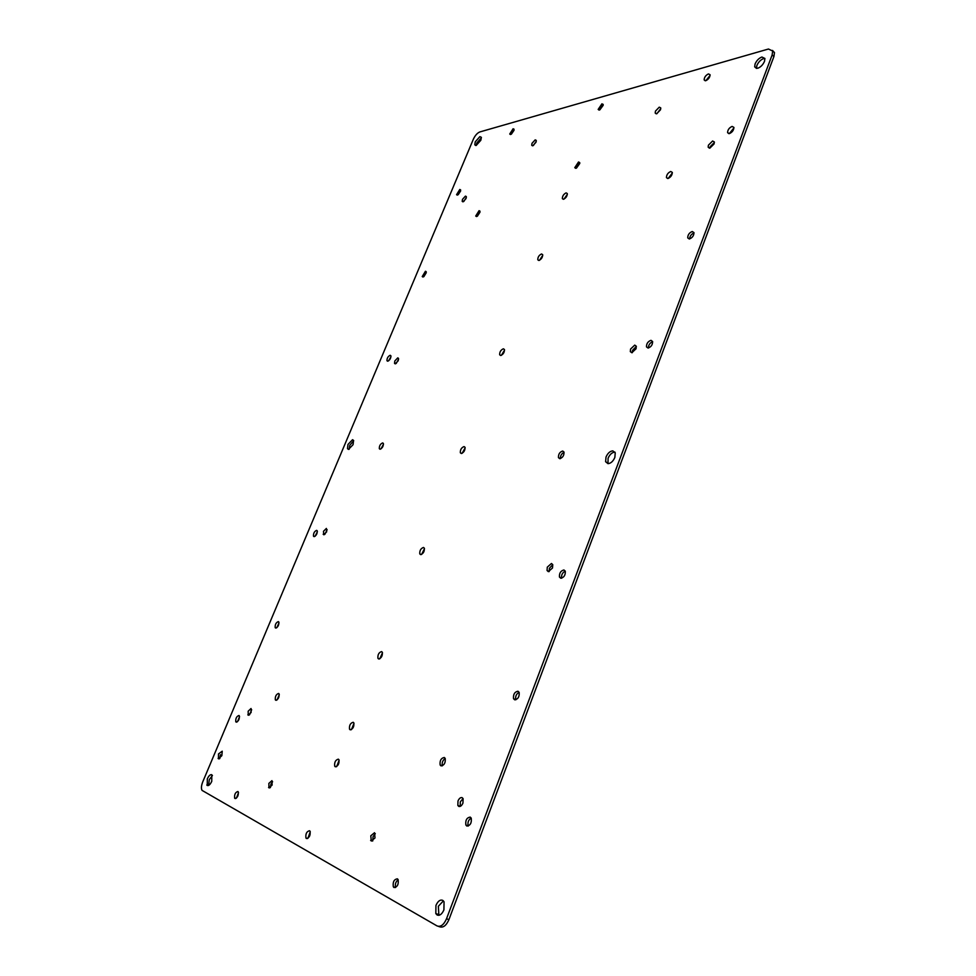 <?xml version="1.0" encoding="UTF-8"?>
<svg xmlns="http://www.w3.org/2000/svg" width="976" height="976" viewBox="0 0 976 976"><rect width="100%" height="100%" fill="white"/><g stroke="black" fill="none" stroke-linecap="round" stroke-linejoin="round"><path stroke-width="1.46" d="M238.949 715.481L239.315 715.835C239.584 719.19 238.534 721.276 236.155 722.118L235.789 721.764C235.521 718.421 236.57 716.335 238.949 715.481M237.51 721.667L239.547 716.689M237.9 791.499L238.254 791.853C238.608 795.525 237.522 797.746 234.984 798.514L234.643 798.173C234.277 794.501 235.362 792.28 237.9 791.499M236.424 798.124L238.51 792.622M309.563 830.735L310.051 831.235C310.551 835.419 309.343 837.847 306.44 838.518L305.952 838.018C305.451 833.846 306.659 831.418 309.563 830.735M307.928 838.286L310.258 831.723M397.391 878.827L398.11 879.583C398.757 884.402 397.403 887.05 394.023 887.55L393.328 886.806C392.669 882.011 394.023 879.352 397.391 878.827M395.609 887.489C394.829 884.329 395.683 881.731 398.159 879.693M510.716 134.468L509.74 134.017L513.083 128.771L514.071 129.222L510.716 134.468M511.375 134.163L514.059 130.247M599.423 110.02L598.166 109.422L601.911 103.834L603.18 104.42L599.423 110.02M599.837 109.861L603.205 105.274M705.794 80.703L704.147 79.898C704.282 77.299 705.697 75.298 708.417 73.92L710.077 74.725C709.93 77.336 708.515 79.337 705.794 80.703M705.88 80.666L710.101 75.396M278.355 621.602L278.831 622.017C279.026 625.14 277.965 627.153 275.647 628.056L275.183 627.641C274.988 624.53 276.037 622.517 278.355 621.602M276.879 627.629L279.026 622.859M316.663 530.346L317.224 530.798C317.371 533.713 316.297 535.653 314.04 536.617L313.479 536.166C313.345 533.262 314.406 531.322 316.663 530.346M315.15 536.214L317.395 531.639M470.237 817.107L471.225 818.144C471.798 822.914 470.347 825.55 466.857 826.05L465.881 825.025C465.296 820.267 466.748 817.632 470.237 817.107M468.285 826.038L468.224 825.916C467.431 822.524 468.407 819.889 471.164 818.01M517.963 691.228L519.147 692.387C519.537 696.718 518.049 699.194 514.706 699.829L513.535 698.682C513.144 694.375 514.62 691.886 517.963 691.228M515.828 699.804L515.779 699.694C515.194 696.388 516.292 693.912 519.098 692.277M563.933 569.972L565.287 571.192C565.519 575.12 564.018 577.475 560.797 578.256L559.455 577.048C559.224 573.132 560.712 570.777 563.933 569.972M561.627 578.219L561.615 578.158C561.212 574.949 562.432 572.607 565.275 571.131M338.355 759.157L338.94 759.743C339.355 763.708 338.135 766.05 335.293 766.77L334.707 766.209C334.292 762.256 335.5 759.901 338.355 759.157M336.659 766.55L339.123 760.206M381.604 651.602L382.336 652.273C382.629 655.921 381.396 658.153 378.639 658.971L377.932 658.324C377.627 654.676 378.847 652.444 381.604 651.602M379.823 658.763L382.482 652.724M423.486 547.463L424.34 548.183C424.536 551.55 423.303 553.697 420.619 554.6L419.778 553.892C419.57 550.537 420.815 548.39 423.486 547.463M421.632 554.392L424.475 548.658M457.427 195.09L456.573 194.663L459.781 189.466L460.635 189.893L457.427 195.09M458.195 194.712L460.648 190.93M423.023 277.038L422.23 276.574L425.438 271.267L426.231 271.718L423.023 277.038M423.852 276.659L426.28 272.682M387.679 361.205L386.972 360.742C386.923 358.192 387.997 356.374 390.168 355.276L390.888 355.752C390.925 358.302 389.851 360.12 387.679 361.205M388.594 360.827L390.986 356.655M729.365 133.614L727.584 132.638C727.706 129.82 729.206 127.746 732.098 126.416L733.903 127.392C733.769 130.223 732.256 132.297 729.365 133.614L733.94 127.88M689.434 238.961L687.726 237.876C687.787 234.838 689.3 232.727 692.252 231.519L693.973 232.605C693.899 235.643 692.387 237.766 689.434 238.961M689.581 238.937C689.861 236.058 691.337 234.057 694.021 232.935M648.076 348.054L646.478 346.883C646.454 343.601 647.966 341.417 650.992 340.331L652.602 341.515C652.615 344.809 651.102 346.98 648.076 348.054M648.418 348.005C648.467 345.004 649.87 342.893 652.651 341.685M575.986 168.287L574.779 167.652L578.524 161.979L579.744 162.614L575.986 168.287M576.462 168.116L579.805 163.395M538.911 260.47L537.788 259.787C537.788 257.091 539.033 255.163 541.534 253.967L542.668 254.663C542.656 257.359 541.399 259.287 538.911 260.47M539.496 260.299L542.754 255.334M500.7 355.496L499.651 354.776C499.602 351.897 500.847 349.896 503.396 348.798L504.446 349.518C504.494 352.409 503.238 354.41 500.7 355.496M501.396 355.313L504.555 350.103M380.03 449.216L379.322 448.692C379.213 445.861 380.323 443.946 382.653 442.909L383.361 443.433C383.458 446.264 382.348 448.191 380.03 449.216M380.994 448.875L383.495 444.214M461.282 453.498L460.343 452.766C460.208 449.655 461.453 447.594 464.064 446.581L465.027 447.313C465.137 450.436 463.893 452.486 461.282 453.498M462.136 453.291L465.149 447.838M559.748 458.683L558.455 457.634C558.321 454.206 559.736 451.998 562.701 451.022L564.006 452.071C564.128 455.524 562.701 457.72 559.748 458.683M560.419 458.598C560.309 455.731 561.529 453.62 564.067 452.278M278.611 693.448L279.075 693.875C279.356 697.291 278.258 699.426 275.781 700.256L275.33 699.841C275.049 696.425 276.147 694.29 278.611 693.448M277.086 699.89L279.295 694.619M476.642 216.526L475.727 216.038L479.07 210.67L479.997 211.17L476.642 216.526M477.362 216.221L480.033 212.097M444.287 757.486L445.19 758.401C445.666 762.781 444.275 765.282 441.03 765.892L440.139 765.001C439.664 760.633 441.042 758.132 444.287 757.486M442.348 765.831C441.725 762.732 442.689 760.28 445.227 758.474M668.011 178.486L666.449 177.595C666.523 174.802 667.95 172.764 670.707 171.495L672.293 172.386C672.208 175.192 670.78 177.217 668.011 178.486M668.218 178.437L672.354 172.911M353.19 722.277L353.824 722.887C354.19 726.742 352.97 729.048 350.164 729.804L349.53 729.194C349.152 725.351 350.372 723.045 353.19 722.277M351.458 729.584L353.995 723.338M563.53 199.25L562.347 198.604C562.396 196.03 563.64 194.126 566.092 192.882L567.288 193.541C567.239 196.115 565.995 198.018 563.53 199.25M564.043 199.08L567.361 194.285M772.492 50.423L774.48 52.582L773.931 56.523L448.936 919.612C446.239 925.675 443.08 928.042 439.456 926.724L438.431 926.383M533.36 145.509L536.263 141.313M656.909 113.692L660.789 108.604M270.401 787.534L270.913 784.179L272.609 781.727M372.759 840.897L373.052 836.603L375.296 833.663M709.955 148.108L710.26 146.607L714.395 142.447M460.184 806.396L460.306 801.882L463.063 798.588M463.82 201.446L466.333 197.567M249.575 714.774L251.662 709.698M632.241 352.69L632.546 350.347L636.34 346.456M547.06 570.496L549.171 571.594L549.427 568.252L552.758 564.653L552.514 567.983L548.341 571.655L547.06 570.496L547.292 567.154L551.452 563.494L552.758 564.653M396.158 363.499L398.598 359.229M324.849 534.36L327.143 529.7M219.82 758.535L220.442 754.68M614.892 452.083L614.904 452.083C612.074 452.352 609.793 454.413 608.072 458.256L608.011 463.673L605.608 461.709L606.011 457.036C607.731 453.193 610 451.132 612.83 450.863L615.246 452.84L614.843 457.476C613.099 461.355 610.805 463.429 607.975 463.661M349.14 449.302L349.75 445.361L353.678 440.749M756.498 68.442L756.876 65.477C758.437 62 760.719 59.695 763.708 58.548L764.891 58.401M438.883 915.305L438.346 906.277L443.397 900.872M208.62 785.412L209.291 779.592L212.439 775.517M476.3 145.412L476.849 142.923L481.4 137.787M446.52 918.794C443.812 924.858 440.652 927.237 437.041 925.919L202.032 790.377C201.056 788.425 201.3 785.582 202.764 781.837L473.397 139.117C475.166 135.383 477.313 132.992 479.814 131.955L768.454 49.02L772.675 51.033L772.126 54.985L446.52 918.794L448.936 919.612M475.251 141.813L479.887 136.64L481.314 137.287L480.851 140.251L476.19 145.436L474.8 144.802L475.251 141.813M211.755 781.337C210.243 784.533 208.754 785.912 207.266 785.485L207.315 778.872C208.815 775.7 210.304 774.322 211.792 774.724L211.755 781.337M443.909 909.876C441.969 914.207 439.712 915.927 437.126 915.012L435.821 913.573L435.943 905.46C437.858 901.165 440.103 899.457 442.689 900.323L444.056 901.812L443.909 909.876M755.082 63.965C756.644 60.488 758.925 58.17 761.902 57.023L764.903 58.475L764.513 61.342C762.927 64.843 760.633 67.173 757.644 68.296L754.68 66.856L755.082 63.965M347.981 444.422L352.556 439.7L353.58 440.444L353.068 444.678L348.481 449.411L347.48 448.667L347.981 444.422M218.478 753.948L222.235 751.191L221.845 755.668L218.478 758.816L218.478 753.948M535.97 142.301L532.762 145.766L531.713 145.265L531.993 143.338L535.19 139.861L536.251 140.373L535.97 142.301M660.484 109.812L656.665 113.765L655.189 113.033L655.457 111.118L659.251 107.165L660.74 107.897L660.484 109.812M271.95 780.641L272.097 785.082L268.986 787.864L268.851 783.423L271.95 780.641M374.528 832.723L375.004 837.945L371.27 841.007L370.795 835.785L374.528 832.723M714.078 143.936L709.881 148.12L708.161 147.169L708.417 145.18L712.602 140.995L714.334 141.947L714.078 143.936M462.136 797.648L463.1 798.649L462.941 803.089C461.77 805.688 460.391 806.798 458.793 806.42L457.854 805.444L458 800.979C459.159 798.392 460.538 797.282 462.136 797.648M466.028 198.567L463.063 201.812L462.197 201.361L462.49 199.348L465.442 196.115L466.321 196.566L466.028 198.567M251.039 708.503L251.113 712.48L248.233 715.188L248.16 711.211L251.039 708.503M636.035 348.786L631.838 352.739L630.313 351.616L630.569 349.066L634.742 345.114L636.291 346.236L636.035 348.786M398.196 360.778L395.243 363.865L394.511 363.377L394.829 360.949L397.757 357.863L398.501 358.351L398.196 360.778M326.387 528.419L326.655 531.835L323.739 534.75L323.483 531.322L326.387 528.419M772.126 54.985L773.931 56.523M235.789 721.764L236.741 722.13M234.643 798.173L235.716 798.551M305.952 838.018L307.452 838.543M393.328 886.806L395.5 887.55M509.74 134.017L510.436 134.517M598.166 109.422L599.032 110.081M704.147 79.898L705.233 80.776M275.183 627.641L276.123 628.044M313.479 536.166L314.382 536.605M465.881 825.025L468.224 825.916M513.535 698.682L515.779 699.694M559.455 577.048L561.615 578.158M334.707 766.209L336.208 766.782M377.932 658.324L379.383 658.959M419.778 553.892L421.156 554.575M456.573 194.663L457.256 195.115M422.23 276.574L422.974 277.038M386.972 360.742L387.765 361.205M727.584 132.638L728.889 133.663M687.726 237.876L689.251 238.974M646.478 346.883L648.235 348.029M574.779 167.652L575.718 168.323M537.788 259.787L538.837 260.482M499.651 354.776L500.822 355.484M379.322 448.692L380.274 449.192M460.343 452.766L461.624 453.474M558.455 457.634L560.2 458.647M275.33 699.841L276.403 700.268M475.727 216.038L476.495 216.55M440.139 765.001L442.274 765.855M666.449 177.595L667.694 178.523M349.53 729.194L351.018 729.792M562.347 198.604L563.323 199.287M323.166 534.275L324.105 534.726M394.511 363.377L395.341 363.853M630.313 351.616L632.009 352.726M247.843 714.822L248.831 715.201M462.197 201.361L462.905 201.825M457.854 805.444L460.16 806.335M708.161 147.169L709.454 148.181M370.624 840.336L372.503 841.019M268.571 787.449L269.779 787.888M655.189 113.033L656.226 113.826M531.713 145.265L532.481 145.814M772.675 51.033L774.48 52.582M474.8 144.802L475.8 145.509M754.68 66.856L756.485 68.369M347.48 448.667L348.835 449.387M605.608 461.709L607.682 462.929M206.79 785.009L208.303 785.546M218.087 758.425L219.222 758.852M435.821 913.573L438.224 914.39"/></g></svg>
